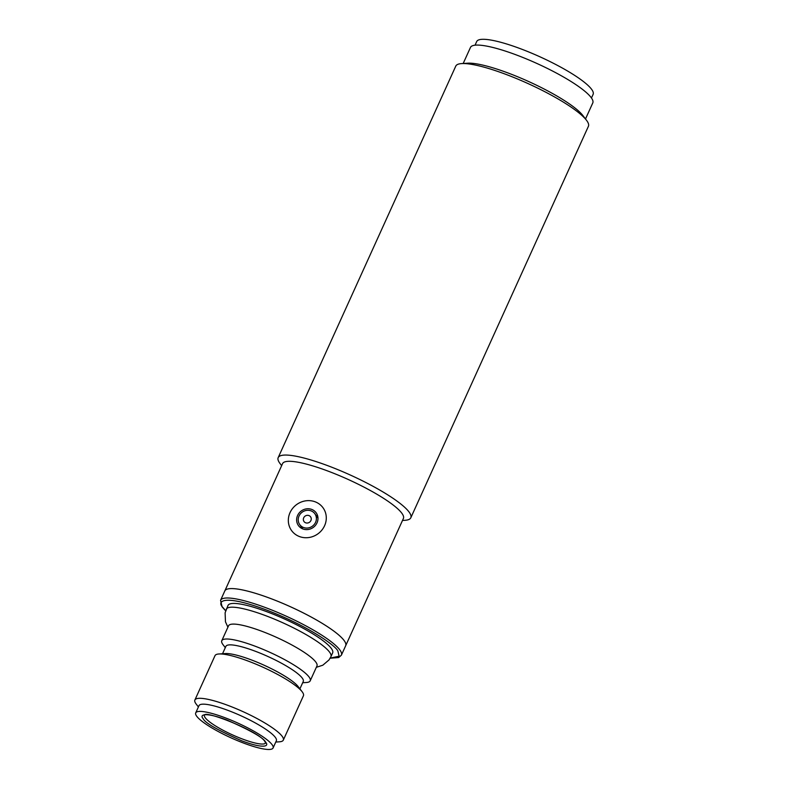 <?xml version="1.0" encoding="UTF-8"?>
<svg xmlns="http://www.w3.org/2000/svg" width="788" height="788" viewBox="0 0 788 788"><rect width="100%" height="100%" fill="white"/><g stroke="black" fill="none" stroke-linecap="round" stroke-linejoin="round"><path stroke-width="1.18" d="M410.814 517.785L588.419 126.277A72.821 13.938 -155.6 0 0 586.459 120.219A72.821 13.938 -155.6 0 0 506.704 74.673A72.821 13.938 -155.6 0 0 461.62 63.592A72.821 13.938 -155.6 0 0 455.779 66.103L278.184 457.621A72.821 13.938 24.4 0 1 329.108 466.191A72.821 13.938 24.4 0 1 409.258 512.269A72.821 13.938 24.4 0 1 410.814 517.785A72.821 13.938 24.4 0 1 404.973 520.307L402.491 520.464M586.459 120.219L582.785 115.422A67.157 12.854 -155.6 0 0 509.225 73.432A67.157 12.854 -155.6 0 0 467.658 63.198L461.62 63.592M220.551 600.328L282.557 463.639A66.35 12.697 24.4 0 1 328.96 471.451A66.35 12.697 24.4 0 1 401.988 513.431A66.35 12.697 24.4 0 1 403.407 518.455L345.666 645.746A66.35 12.697 -155.6 0 0 344.248 640.713A66.35 12.697 -155.6 0 0 280.794 602.554A66.35 12.697 -155.6 0 0 224.816 590.931A66.35 12.697 24.4 0 1 271.22 598.732A66.35 12.697 24.4 0 1 345.666 645.746L341.401 655.143A66.35 12.697 -155.6 0 0 339.983 650.12A66.35 12.697 -155.6 0 0 276.529 611.951A66.35 12.697 -155.6 0 0 220.551 600.328L222.098 606.849L225.654 610.838M281.651 465.649L280.134 463.679A72.821 13.938 24.4 0 1 279.74 463.147A72.821 13.938 24.4 0 1 278.184 457.621M585.504 118.968L592.783 102.933A67.157 12.854 -155.6 0 0 517.43 55.347A67.157 12.854 -155.6 0 0 470.466 47.447L463.186 63.483M302.671 682.733L306.315 682.506A48.551 9.289 -155.6 0 0 310.206 680.822L316.963 665.919A48.551 9.289 -155.6 0 0 315.929 662.235A48.551 9.289 -155.6 0 0 269.506 634.31A48.551 9.289 -155.6 0 0 228.54 625.81L221.783 640.713A48.551 9.289 -155.6 0 0 222.817 644.397A48.551 9.289 -155.6 0 0 223.083 644.751L225.299 647.638M283.306 740.129L303.429 695.765A48.551 9.289 -155.6 0 0 302.395 692.091A48.551 9.289 -155.6 0 0 302.129 691.726A48.551 9.289 -155.6 0 0 263.054 667.249A48.551 9.289 -155.6 0 0 218.897 653.981A48.551 9.289 -155.6 0 0 215.006 655.655L194.882 700.02A48.551 9.289 24.4 0 1 235.839 708.52A48.551 9.289 24.4 0 1 282.271 736.445A48.551 9.289 24.4 0 1 283.306 740.129A48.551 9.289 24.4 0 1 279.405 741.813L275.77 742.04M198.399 706.944L196.182 704.058A48.551 9.289 24.4 0 1 195.917 703.704A48.551 9.289 24.4 0 1 194.882 700.02M302.129 691.726L298.179 686.594A42.483 8.136 -155.6 0 0 264 665.17A42.483 8.136 -155.6 0 0 225.358 653.557L218.897 653.981M195.71 712.894L198.99 705.654A42.483 8.136 24.4 0 1 234.824 713.101A42.483 8.136 24.4 0 1 275.445 737.538A42.483 8.136 24.4 0 1 276.361 740.759L273.072 747.989A42.483 8.136 24.4 0 1 237.237 740.543A42.483 8.136 24.4 0 1 196.616 716.115A42.483 8.136 24.4 0 1 195.71 712.894A42.483 8.136 24.4 0 1 231.544 720.33A42.483 8.136 24.4 0 1 272.165 744.768A42.483 8.136 24.4 0 1 273.072 747.989M299.903 688.84L303.262 681.453A42.483 8.136 -155.6 0 0 302.356 678.232A42.483 8.136 -155.6 0 0 261.724 653.794A42.483 8.136 -155.6 0 0 225.89 646.357L222.531 653.745M310.206 680.822A48.551 9.289 -155.6 0 0 309.172 677.148A48.551 9.289 -155.6 0 0 262.739 649.223A48.551 9.289 -155.6 0 0 221.783 640.713M226.294 609.213A57.445 10.993 -155.6 0 1 274.766 619.279A57.445 10.993 -155.6 0 1 329.709 652.326A57.445 10.993 -155.6 0 1 330.93 656.68L332.635 652.917A57.445 10.993 -155.6 0 0 331.413 648.563A57.445 10.993 -155.6 0 0 276.47 615.517A57.445 10.993 -155.6 0 0 228.008 605.45L225.112 612.808L225.466 621.811L227.919 627.189M311.083 510.86A9.308 8.668 144.4 0 1 314.875 513.766A9.308 8.668 144.4 0 1 314.235 524.473A9.308 8.668 144.4 0 1 303.538 527.497A9.308 8.668 144.4 0 1 299.736 524.591A9.308 8.668 144.4 0 1 300.376 513.884A9.308 8.668 144.4 0 1 311.083 510.86M305.665 522.799A4.048 3.773 144.4 0 1 303.705 517.815A4.048 3.773 144.4 0 1 308.945 515.569A4.048 3.773 144.4 0 1 310.905 520.543A4.048 3.773 144.4 0 1 305.665 522.799M317.761 516.396A10.924 10.175 -35.6 0 0 316.215 515.648M301.085 526.473A10.924 10.175 -35.6 0 0 301.292 528.177M315.18 501.818A19.414 18.094 144.4 0 1 323.1 507.876A19.414 18.094 144.4 0 1 321.76 530.235A19.414 18.094 144.4 0 1 299.43 536.539A19.414 18.094 144.4 0 1 291.511 530.482A19.414 18.094 144.4 0 1 292.85 508.122A19.414 18.094 144.4 0 1 315.18 501.818M311.733 509.412A10.924 10.175 -35.6 0 0 299.174 512.958A10.924 10.175 -35.6 0 0 298.425 525.537A10.924 10.175 -35.6 0 0 302.878 528.945A10.924 10.175 -35.6 0 0 315.436 525.399A10.924 10.175 -35.6 0 0 316.185 512.821A10.924 10.175 -35.6 0 0 311.733 509.412M591.463 97.998L593.118 94.363A63.917 12.234 -155.6 0 0 521.4 49.073A63.917 12.234 -155.6 0 0 476.691 41.547L475.046 45.192M203.087 718.567C204.831 722.803 217.744 730.23 241.827 740.838C264.896 749.486 269.132 745.832 265.694 742.306C263.95 738.07 251.037 730.643 226.954 720.045C203.885 711.397 199.65 715.051 203.087 718.567M204.466 715.12L204.417 715.199C204.535 709.791 260.552 732.072 265.034 741.803L265.605 742.946A33.579 6.432 24.4 0 1 237.158 736.918A33.579 6.432 24.4 0 1 205.185 717.661A33.579 6.432 24.4 0 1 204.447 715.179M225.703 610.71L222.758 607.351C216.434 600.88 224.216 594.162 266.639 610.06C309.438 626.49 336.2 646.308 337.885 651.016L339.116 656.207L330.202 658.108M330.93 656.68L329.01 659.94L322.804 665.21L316.343 667.308M341.401 655.143L338.712 657.547L330.133 658.226M317.978 518.1L314.875 513.766M302.838 528.935L299.736 524.591"/></g></svg>
